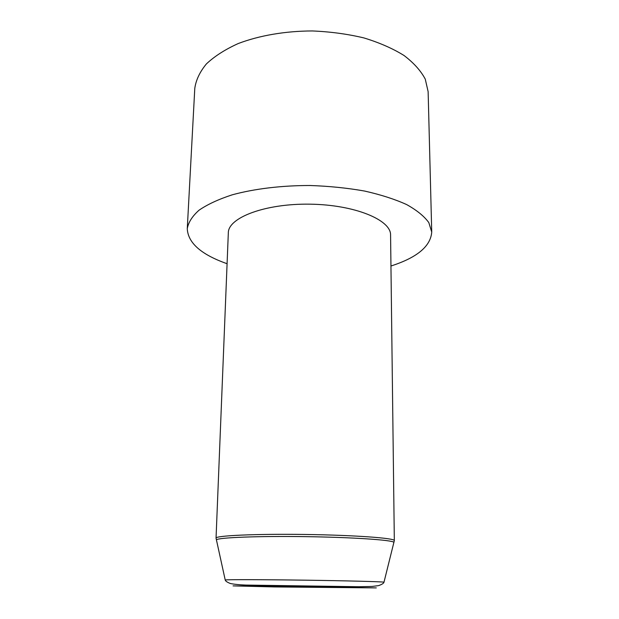 <?xml version="1.0" encoding="UTF-8"?>
<svg xmlns="http://www.w3.org/2000/svg" width="619" height="619" viewBox="0 0 619 619"><rect width="100%" height="100%" fill="white"/><g stroke="black" fill="none" stroke-linecap="round" stroke-linejoin="round"><path stroke-width="0.93" d="M390.953 266.008C417.051 257.62 430.646 246.316 431.729 232.094L428.828 222.616C424.27 216.279 416.873 210.267 406.644 204.572C394.845 199.217 380.809 194.706 364.529 191.039C347.274 187.99 329.138 186.149 310.127 185.507C281.599 185.468 254.355 188.78 232.218 194.823C218.538 199.287 207.489 204.409 199.063 210.189C192.292 216.201 188.362 222.368 187.271 228.682C187.959 242.927 201.229 254.602 227.08 263.717M431.729 232.094L428.131 91.682L425.276 79.155C420.874 70.814 413.786 62.921 404.014 55.486C392.763 48.506 379.408 42.657 363.933 37.929C347.545 34.014 330.329 31.693 312.286 30.95C285.204 31.035 259.307 35.515 238.183 43.562C225.115 49.481 214.507 56.275 206.382 63.935C199.813 71.897 195.952 80.06 194.784 88.424L187.271 228.682M390.574 235.112C391.216 219.985 354.733 204.711 309.864 204.169C265.002 203.458 228.109 217.702 228.326 232.845L216.046 538.135C215.172 535.652 255.477 533.756 305.252 534.468C355.035 535.149 395.27 538.166 394.326 540.627L390.574 235.112M282.187 586.944L357.093 587.702C360.892 587.346 248.165 585.775 251.948 586.232L282.187 586.944M393.73 543.018L393.916 542.298C391.974 539.985 352.582 537.284 305.221 536.634C257.86 535.961 218.414 537.563 216.41 539.814L216.573 540.549M383.919 582.317L383.997 582.169C381.807 581.674 346.539 580.754 304.618 580.165C262.696 579.577 227.413 579.516 225.208 579.949L225.285 580.104M274.318 586.928L376.282 587.895L271.857 586.108L233.069 585.884L274.318 586.928M216.046 538.135L225.208 579.949C225.401 581.04 227.127 582.231 230.369 583.516C234.338 584.321 239.507 584.839 245.882 585.071L358.95 586.735L372.127 586.448L378.696 585.597C382.039 584.382 383.803 583.237 383.997 582.169L394.326 540.627M357.093 587.385L357.093 586.727M251.956 585.914L251.979 585.264"/></g></svg>

